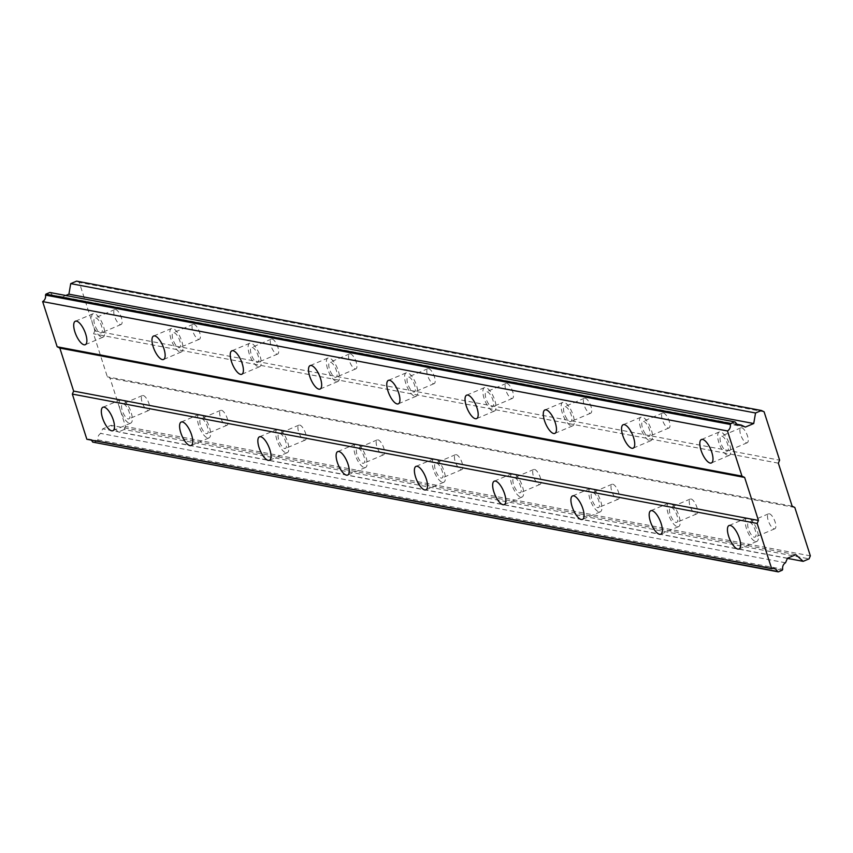 <?xml version="1.0" encoding="UTF-8"?>
<svg xmlns="http://www.w3.org/2000/svg" width="853" height="853" viewBox="0 0 853 853"><rect width="100%" height="100%" fill="white"/><g stroke="black" fill="none" stroke-linecap="round" stroke-linejoin="round"><path stroke-width="0.64" stroke-dasharray="4.26 3.2" d="M749.446 522.164A8.103 2.985 67 0 1 754.969 529.425A8.103 2.985 67 0 1 755.022 537.145A8.103 2.985 67 0 1 754.276 537.209A8.103 2.985 67 0 1 748.753 529.948A8.103 2.985 67 0 1 748.699 522.228A8.103 2.985 67 0 1 749.446 522.164M769.267 513.762A8.103 2.985 67 0 1 774.791 521.023A8.103 2.985 67 0 1 774.844 528.753A8.103 2.985 67 0 1 774.097 528.817A8.103 2.985 67 0 1 768.574 521.546A8.103 2.985 67 0 1 768.521 513.826A8.103 2.985 67 0 1 769.267 513.762M123.333 403.895A8.103 2.985 67 0 1 128.856 411.157A8.103 2.985 67 0 1 128.91 418.876A8.103 2.985 67 0 1 128.163 418.94A8.103 2.985 67 0 1 122.64 411.679A8.103 2.985 67 0 1 122.587 403.949A8.103 2.985 67 0 1 123.333 403.895M143.155 395.493A8.103 2.985 67 0 1 148.678 402.755A8.103 2.985 67 0 1 148.731 410.474A8.103 2.985 67 0 1 147.985 410.538A8.103 2.985 67 0 1 142.462 403.277A8.103 2.985 67 0 1 142.408 395.557A8.103 2.985 67 0 1 143.155 395.493M201.596 418.674A8.103 2.985 67 0 1 207.119 425.935A8.103 2.985 67 0 1 207.172 433.665A8.103 2.985 67 0 1 206.426 433.729A8.103 2.985 67 0 1 200.903 426.457A8.103 2.985 67 0 1 200.85 418.738A8.103 2.985 67 0 1 201.596 418.674M221.417 410.272A8.103 2.985 67 0 1 226.941 417.543A8.103 2.985 67 0 1 226.994 425.263A8.103 2.985 67 0 1 226.248 425.327A8.103 2.985 67 0 1 220.724 418.066A8.103 2.985 67 0 1 220.671 410.336A8.103 2.985 67 0 1 221.417 410.272M279.859 433.463A8.103 2.985 67 0 1 285.382 440.724A8.103 2.985 67 0 1 285.435 448.443A8.103 2.985 67 0 1 284.689 448.507A8.103 2.985 67 0 1 279.166 441.246A8.103 2.985 67 0 1 279.112 433.516A8.103 2.985 67 0 1 279.859 433.463M299.68 425.061A8.103 2.985 67 0 1 305.203 432.322A8.103 2.985 67 0 1 305.257 440.041A8.103 2.985 67 0 1 304.51 440.105A8.103 2.985 67 0 1 298.987 432.844A8.103 2.985 67 0 1 298.934 425.125A8.103 2.985 67 0 1 299.68 425.061M358.121 448.241A8.103 2.985 67 0 1 363.645 455.502A8.103 2.985 67 0 1 363.698 463.232A8.103 2.985 67 0 1 362.951 463.296A8.103 2.985 67 0 1 357.428 456.024A8.103 2.985 67 0 1 357.375 448.305A8.103 2.985 67 0 1 358.121 448.241M377.943 439.839A8.103 2.985 67 0 1 383.466 447.111A8.103 2.985 67 0 1 383.519 454.83A8.103 2.985 67 0 1 382.773 454.894A8.103 2.985 67 0 1 377.25 447.633A8.103 2.985 67 0 1 377.197 439.903A8.103 2.985 67 0 1 377.943 439.839M436.384 463.03A8.103 2.985 67 0 1 441.918 470.291A8.103 2.985 67 0 1 441.971 478.011A8.103 2.985 67 0 1 441.225 478.075A8.103 2.985 67 0 1 435.691 470.813A8.103 2.985 67 0 1 435.638 463.094A8.103 2.985 67 0 1 436.384 463.03M456.206 454.628A8.103 2.985 67 0 1 461.74 461.889A8.103 2.985 67 0 1 461.793 469.619A8.103 2.985 67 0 1 461.046 469.672A8.103 2.985 67 0 1 455.513 462.411A8.103 2.985 67 0 1 455.459 454.692A8.103 2.985 67 0 1 456.206 454.628M514.647 477.808A8.103 2.985 67 0 1 520.181 485.08A8.103 2.985 67 0 1 520.234 492.799A8.103 2.985 67 0 1 519.488 492.863A8.103 2.985 67 0 1 513.954 485.592A8.103 2.985 67 0 1 513.901 477.872A8.103 2.985 67 0 1 514.647 477.808M534.468 469.406A8.103 2.985 67 0 1 540.002 476.678A8.103 2.985 67 0 1 540.056 484.397A8.103 2.985 67 0 1 539.309 484.461A8.103 2.985 67 0 1 533.775 477.2A8.103 2.985 67 0 1 533.722 469.47A8.103 2.985 67 0 1 534.468 469.406M592.92 492.597A8.103 2.985 67 0 1 598.443 499.858A8.103 2.985 67 0 1 598.497 507.578A8.103 2.985 67 0 1 597.75 507.642A8.103 2.985 67 0 1 592.227 500.38A8.103 2.985 67 0 1 592.174 492.661A8.103 2.985 67 0 1 592.92 492.597M612.742 484.195A8.103 2.985 67 0 1 618.265 491.456A8.103 2.985 67 0 1 618.318 499.186A8.103 2.985 67 0 1 617.572 499.24A8.103 2.985 67 0 1 612.049 491.978A8.103 2.985 67 0 1 611.996 484.259A8.103 2.985 67 0 1 612.742 484.195M671.183 507.375A8.103 2.985 67 0 1 676.706 514.647A8.103 2.985 67 0 1 676.76 522.367A8.103 2.985 67 0 1 676.013 522.431A8.103 2.985 67 0 1 670.49 515.169A8.103 2.985 67 0 1 670.437 507.439A8.103 2.985 67 0 1 671.183 507.375M691.005 498.973A8.103 2.985 67 0 1 696.528 506.245A8.103 2.985 67 0 1 696.581 513.964A8.103 2.985 67 0 1 695.835 514.028A8.103 2.985 67 0 1 690.312 506.767A8.103 2.985 67 0 1 690.258 499.037A8.103 2.985 67 0 1 691.005 498.973M728.046 455.513A12.742 4.692 -113 0 0 729.219 455.406A12.742 4.692 -113 0 0 729.134 443.272A12.742 4.692 -113 0 0 720.454 431.863A12.742 4.692 -113 0 0 719.282 431.959A12.742 4.692 -113 0 0 719.356 444.093A12.742 4.692 -113 0 0 728.046 455.513M101.933 337.234A12.742 4.692 -113 0 0 103.106 337.138A12.742 4.692 -113 0 0 103.021 325.004A12.742 4.692 -113 0 0 94.342 313.584A12.742 4.692 -113 0 0 93.169 313.691A12.742 4.692 -113 0 0 93.244 325.825A12.742 4.692 -113 0 0 101.933 337.234M180.196 352.022A12.742 4.692 -113 0 0 181.369 351.926A12.742 4.692 -113 0 0 181.284 339.782A12.742 4.692 -113 0 0 172.605 328.373A12.742 4.692 -113 0 0 171.432 328.469A12.742 4.692 -113 0 0 171.517 340.603A12.742 4.692 -113 0 0 180.196 352.022M258.459 366.801A12.742 4.692 -113 0 0 259.632 366.705A12.742 4.692 -113 0 0 259.547 354.571A12.742 4.692 -113 0 0 250.867 343.151A12.742 4.692 -113 0 0 249.694 343.258A12.742 4.692 -113 0 0 249.78 355.392A12.742 4.692 -113 0 0 258.459 366.801M336.722 381.59A12.742 4.692 -113 0 0 337.895 381.494A12.742 4.692 -113 0 0 337.809 369.349A12.742 4.692 -113 0 0 329.13 357.94A12.742 4.692 -113 0 0 327.957 358.036A12.742 4.692 -113 0 0 328.042 370.17A12.742 4.692 -113 0 0 336.722 381.59M414.984 396.378A12.742 4.692 -113 0 0 416.157 396.272A12.742 4.692 -113 0 0 416.072 384.138A12.742 4.692 -113 0 0 407.393 372.718A12.742 4.692 -113 0 0 406.22 372.825A12.742 4.692 -113 0 0 406.305 384.959A12.742 4.692 -113 0 0 414.984 396.378M493.247 411.157A12.742 4.692 -113 0 0 494.42 411.061A12.742 4.692 -113 0 0 494.345 398.927A12.742 4.692 -113 0 0 485.656 387.507A12.742 4.692 -113 0 0 484.483 387.603A12.742 4.692 -113 0 0 484.568 399.748A12.742 4.692 -113 0 0 493.247 411.157M571.521 425.946A12.742 4.692 -113 0 0 572.694 425.839A12.742 4.692 -113 0 0 572.608 413.705A12.742 4.692 -113 0 0 563.918 402.285A12.742 4.692 -113 0 0 562.745 402.392A12.742 4.692 -113 0 0 562.831 414.526A12.742 4.692 -113 0 0 571.521 425.946M649.783 440.724A12.742 4.692 -113 0 0 650.956 440.628A12.742 4.692 -113 0 0 650.871 428.494A12.742 4.692 -113 0 0 642.192 417.074A12.742 4.692 -113 0 0 641.019 417.17A12.742 4.692 -113 0 0 641.093 429.315A12.742 4.692 -113 0 0 649.783 440.724M755.662 541.516A12.742 4.692 -113 0 0 756.835 541.41A12.742 4.692 -113 0 0 756.75 529.276A12.742 4.692 -113 0 0 748.06 517.867A12.742 4.692 -113 0 0 746.887 517.963A12.742 4.692 -113 0 0 746.972 530.097A12.742 4.692 -113 0 0 755.662 541.516M129.539 423.237A12.742 4.692 -113 0 0 130.712 423.141A12.742 4.692 -113 0 0 130.637 411.007A12.742 4.692 -113 0 0 121.947 399.588A12.742 4.692 -113 0 0 120.774 399.684A12.742 4.692 -113 0 0 120.859 411.828A12.742 4.692 -113 0 0 129.539 423.237M207.812 438.026A12.742 4.692 -113 0 0 208.985 437.93A12.742 4.692 -113 0 0 208.9 425.786A12.742 4.692 -113 0 0 200.21 414.377A12.742 4.692 -113 0 0 199.037 414.473A12.742 4.692 -113 0 0 199.122 426.607A12.742 4.692 -113 0 0 207.812 438.026M286.075 452.804A12.742 4.692 -113 0 0 287.248 452.708A12.742 4.692 -113 0 0 287.162 440.574A12.742 4.692 -113 0 0 278.483 429.155A12.742 4.692 -113 0 0 277.31 429.262A12.742 4.692 -113 0 0 277.385 441.396A12.742 4.692 -113 0 0 286.075 452.804M364.338 467.593A12.742 4.692 -113 0 0 365.51 467.497A12.742 4.692 -113 0 0 365.425 455.353A12.742 4.692 -113 0 0 356.746 443.944A12.742 4.692 -113 0 0 355.573 444.04A12.742 4.692 -113 0 0 355.658 456.174A12.742 4.692 -113 0 0 364.338 467.593M442.6 482.382A12.742 4.692 -113 0 0 443.773 482.276A12.742 4.692 -113 0 0 443.688 470.142A12.742 4.692 -113 0 0 435.009 458.722A12.742 4.692 -113 0 0 433.836 458.829A12.742 4.692 -113 0 0 433.921 470.963A12.742 4.692 -113 0 0 442.6 482.382M520.863 497.16A12.742 4.692 -113 0 0 522.036 497.064A12.742 4.692 -113 0 0 521.951 484.93A12.742 4.692 -113 0 0 513.271 473.511A12.742 4.692 -113 0 0 512.099 473.607A12.742 4.692 -113 0 0 512.184 485.741A12.742 4.692 -113 0 0 520.863 497.16M599.126 511.949A12.742 4.692 -113 0 0 600.299 511.843A12.742 4.692 -113 0 0 600.213 499.709A12.742 4.692 -113 0 0 591.534 488.289A12.742 4.692 -113 0 0 590.361 488.396A12.742 4.692 -113 0 0 590.447 500.53A12.742 4.692 -113 0 0 599.126 511.949M677.389 526.727A12.742 4.692 -113 0 0 678.561 526.632A12.742 4.692 -113 0 0 678.487 514.498A12.742 4.692 -113 0 0 669.797 503.078A12.742 4.692 -113 0 0 668.624 503.174A12.742 4.692 -113 0 0 668.709 515.319A12.742 4.692 -113 0 0 677.389 526.727M721.83 436.16A8.103 2.985 67 0 1 727.353 443.421A8.103 2.985 67 0 1 727.406 451.152A8.103 2.985 67 0 1 726.66 451.205A8.103 2.985 67 0 1 721.137 443.944A8.103 2.985 67 0 1 721.084 436.224A8.103 2.985 67 0 1 721.83 436.16M741.652 427.758A8.103 2.985 67 0 1 747.175 435.019A8.103 2.985 67 0 1 747.228 442.75A8.103 2.985 67 0 1 746.482 442.814A8.103 2.985 67 0 1 740.958 435.542A8.103 2.985 67 0 1 740.905 427.822A8.103 2.985 67 0 1 741.652 427.758M95.717 317.892A8.103 2.985 67 0 1 101.24 325.153A8.103 2.985 67 0 1 101.294 332.873A8.103 2.985 67 0 1 100.547 332.937A8.103 2.985 67 0 1 95.024 325.675A8.103 2.985 67 0 1 94.971 317.945A8.103 2.985 67 0 1 95.717 317.892M115.539 309.49A8.103 2.985 67 0 1 121.062 316.751A8.103 2.985 67 0 1 121.115 324.471A8.103 2.985 67 0 1 120.369 324.535A8.103 2.985 67 0 1 114.846 317.273A8.103 2.985 67 0 1 114.792 309.554A8.103 2.985 67 0 1 115.539 309.49M173.98 332.67A8.103 2.985 67 0 1 179.503 339.931A8.103 2.985 67 0 1 179.556 347.661A8.103 2.985 67 0 1 178.81 347.725A8.103 2.985 67 0 1 173.287 340.454A8.103 2.985 67 0 1 173.234 332.734A8.103 2.985 67 0 1 173.98 332.67M193.802 324.268A8.103 2.985 67 0 1 199.325 331.54A8.103 2.985 67 0 1 199.378 339.259A8.103 2.985 67 0 1 198.632 339.323A8.103 2.985 67 0 1 193.109 332.062A8.103 2.985 67 0 1 193.055 324.332A8.103 2.985 67 0 1 193.802 324.268M252.243 347.459A8.103 2.985 67 0 1 257.777 354.72A8.103 2.985 67 0 1 257.83 362.44A8.103 2.985 67 0 1 257.084 362.504A8.103 2.985 67 0 1 251.55 355.243A8.103 2.985 67 0 1 251.496 347.523A8.103 2.985 67 0 1 252.243 347.459M272.064 339.057A8.103 2.985 67 0 1 277.598 346.318A8.103 2.985 67 0 1 277.651 354.048A8.103 2.985 67 0 1 276.905 354.102A8.103 2.985 67 0 1 271.371 346.84A8.103 2.985 67 0 1 271.318 339.121A8.103 2.985 67 0 1 272.064 339.057M330.506 362.237A8.103 2.985 67 0 1 336.039 369.498A8.103 2.985 67 0 1 336.093 377.229A8.103 2.985 67 0 1 335.346 377.293A8.103 2.985 67 0 1 329.812 370.021A8.103 2.985 67 0 1 329.759 362.301A8.103 2.985 67 0 1 330.506 362.237M350.338 353.835A8.103 2.985 67 0 1 355.861 361.107A8.103 2.985 67 0 1 355.914 368.827A8.103 2.985 67 0 1 355.168 368.891A8.103 2.985 67 0 1 349.634 361.629A8.103 2.985 67 0 1 349.581 353.899A8.103 2.985 67 0 1 350.338 353.835M408.779 377.026A8.103 2.985 67 0 1 414.302 384.287A8.103 2.985 67 0 1 414.355 392.007A8.103 2.985 67 0 1 413.609 392.071A8.103 2.985 67 0 1 408.086 384.81A8.103 2.985 67 0 1 408.033 377.09A8.103 2.985 67 0 1 408.779 377.026M428.601 368.624A8.103 2.985 67 0 1 434.124 375.885A8.103 2.985 67 0 1 434.177 383.615A8.103 2.985 67 0 1 433.431 383.669A8.103 2.985 67 0 1 427.907 376.408A8.103 2.985 67 0 1 427.854 368.688A8.103 2.985 67 0 1 428.601 368.624M487.042 391.804A8.103 2.985 67 0 1 492.565 399.076A8.103 2.985 67 0 1 492.618 406.796A8.103 2.985 67 0 1 491.872 406.86A8.103 2.985 67 0 1 486.349 399.599A8.103 2.985 67 0 1 486.295 391.868A8.103 2.985 67 0 1 487.042 391.804M506.863 383.402A8.103 2.985 67 0 1 512.386 390.674A8.103 2.985 67 0 1 512.44 398.394A8.103 2.985 67 0 1 511.693 398.458A8.103 2.985 67 0 1 506.17 391.196A8.103 2.985 67 0 1 506.117 383.466A8.103 2.985 67 0 1 506.863 383.402M565.304 406.593A8.103 2.985 67 0 1 570.828 413.854A8.103 2.985 67 0 1 570.881 421.574A8.103 2.985 67 0 1 570.135 421.638A8.103 2.985 67 0 1 564.611 414.377A8.103 2.985 67 0 1 564.558 406.657A8.103 2.985 67 0 1 565.304 406.593M585.126 398.191A8.103 2.985 67 0 1 590.649 405.452A8.103 2.985 67 0 1 590.702 413.183A8.103 2.985 67 0 1 589.956 413.247A8.103 2.985 67 0 1 584.433 405.975A8.103 2.985 67 0 1 584.38 398.255A8.103 2.985 67 0 1 585.126 398.191M643.567 421.371A8.103 2.985 67 0 1 649.09 428.643A8.103 2.985 67 0 1 649.144 436.363A8.103 2.985 67 0 1 648.397 436.427A8.103 2.985 67 0 1 642.874 429.166A8.103 2.985 67 0 1 642.821 421.435A8.103 2.985 67 0 1 643.567 421.371M663.389 412.98A8.103 2.985 67 0 1 668.912 420.241A8.103 2.985 67 0 1 668.965 427.961A8.103 2.985 67 0 1 668.219 428.025A8.103 2.985 67 0 1 662.696 420.764A8.103 2.985 67 0 1 662.642 413.033A8.103 2.985 67 0 1 663.389 412.98M794.815 507.482L110.005 378.124L125.54 426.5L810.35 555.857M125.54 426.5L124.25 429.486L809.06 558.843M49.858 292.472L50.7 292.888A5.747 5.182 100.7 0 0 54.304 295.82A5.747 5.182 100.7 0 0 56.479 295.724L60.542 297.708L65.798 295.49M76.621 281.127L79.286 282.439L94.822 330.815L93.531 333.811L107.339 376.813L110.005 378.124M124.25 429.486L118.364 431.981L111.018 425.327L102.659 428.867L100.697 433.409A5.747 5.182 100.7 0 0 97.892 439.881L97.487 440.83L93.521 442.504M91.09 440.073A5.747 5.182 100.7 0 0 89.075 439.156A5.747 5.182 100.7 0 0 86.857 439.274M792.149 506.17L107.339 376.813M782.297 570.188L97.487 440.83M785.506 562.767L100.697 433.409M97.892 439.881L782.702 569.239M787.468 558.225L102.659 428.867M795.838 554.685L111.018 425.327M787.404 558.363L118.364 431.981M778.341 463.168L93.531 333.811M94.822 330.815L779.631 460.183M764.096 411.807L79.286 282.439M745.362 427.076L60.542 297.708M737.131 424.293L56.479 295.724M735.51 422.246L50.7 292.888M774.844 528.753L755.022 537.145M148.731 410.474L128.91 418.876M226.994 425.263L207.172 433.665M305.257 440.041L285.435 448.443M383.519 454.83L363.698 463.232M461.793 469.619L441.971 478.011M540.056 484.397L520.234 492.799M618.318 499.186L598.497 507.578M696.581 513.964L676.76 522.367M729.219 455.406L711.381 462.966M103.106 337.138L85.268 344.697M181.369 351.926L163.531 359.486M259.632 366.705L241.794 374.264M337.895 381.494L320.056 389.053M416.157 396.272L398.319 403.832M494.42 411.061L476.582 418.62M572.694 425.839L554.845 433.399M650.956 440.628L633.118 448.188M756.835 541.41L738.986 548.969M130.712 423.141L112.873 430.701M208.985 437.93L191.147 445.49M287.248 452.708L269.409 460.268M365.51 467.497L347.672 475.057M443.773 482.276L425.935 489.835M522.036 497.064L504.198 504.624M600.299 511.843L582.46 519.402M678.561 526.632L660.723 534.191M747.228 442.75L727.406 451.152M121.115 324.471L101.294 332.873M199.378 339.259L179.556 347.661M277.651 354.048L257.83 362.44M355.914 368.827L336.093 377.229M434.177 383.615L414.355 392.007M512.44 398.394L492.618 406.796M590.702 413.183L570.881 421.574M668.965 427.961L649.144 436.363M768.521 513.826L748.699 522.228M142.408 395.557L122.587 403.949M220.671 410.336L200.85 418.738M298.934 425.125L279.112 433.516M377.197 439.903L357.375 448.305M455.459 454.692L435.638 463.094M533.722 469.47L513.901 477.872M611.996 484.259L592.174 492.661M690.258 499.037L670.437 507.439M773.884 568.514L89.075 439.156M739.125 425.178L54.304 295.82M719.282 431.959L701.443 439.519M93.169 313.691L75.331 321.25M171.432 328.469L153.593 336.029M249.694 343.258L231.856 350.818M327.957 358.036L310.119 365.596M406.22 372.825L388.382 380.385M484.483 387.603L466.644 395.163M562.745 402.392L544.907 409.952M641.019 417.17L623.17 424.73M746.887 517.963L729.048 525.523M120.774 399.684L102.936 407.254M199.037 414.473L181.199 422.032M277.31 429.262L259.461 436.821M355.573 444.04L337.735 451.6M433.836 458.829L415.997 466.388M512.099 473.607L494.26 481.167M590.361 488.396L572.523 495.956M668.624 503.174L650.786 510.734M740.905 427.822L721.084 436.224M114.792 309.554L94.971 317.945M193.055 324.332L173.234 332.734M271.318 339.121L251.496 347.523M349.581 353.899L329.759 362.301M427.854 368.688L408.033 377.09M506.117 383.466L486.295 391.868M584.38 398.255L564.558 406.657M662.642 413.033L642.821 421.435"/><path stroke-width="1.28" d="M710.208 463.072A12.742 4.692 -113 0 0 711.381 462.966A12.742 4.692 -113 0 0 711.295 450.832A12.742 4.692 -113 0 0 702.616 439.423A12.742 4.692 -113 0 0 701.443 439.519A12.742 4.692 -113 0 0 701.518 451.653A12.742 4.692 -113 0 0 710.208 463.072M84.095 344.793A12.742 4.692 -113 0 0 85.268 344.697A12.742 4.692 -113 0 0 85.183 332.563A12.742 4.692 -113 0 0 76.503 321.144A12.742 4.692 -113 0 0 75.331 321.25A12.742 4.692 -113 0 0 75.405 333.384A12.742 4.692 -113 0 0 84.095 344.793M162.358 359.582A12.742 4.692 -113 0 0 163.531 359.486A12.742 4.692 -113 0 0 163.445 347.342A12.742 4.692 -113 0 0 154.766 335.933A12.742 4.692 -113 0 0 153.593 336.029A12.742 4.692 -113 0 0 153.668 348.163A12.742 4.692 -113 0 0 162.358 359.582M240.621 374.371A12.742 4.692 -113 0 0 241.794 374.264A12.742 4.692 -113 0 0 241.708 362.13A12.742 4.692 -113 0 0 233.029 350.711A12.742 4.692 -113 0 0 231.856 350.818A12.742 4.692 -113 0 0 231.941 362.951A12.742 4.692 -113 0 0 240.621 374.371M318.883 389.149A12.742 4.692 -113 0 0 320.056 389.053A12.742 4.692 -113 0 0 319.971 376.919A12.742 4.692 -113 0 0 311.292 365.5A12.742 4.692 -113 0 0 310.119 365.596A12.742 4.692 -113 0 0 310.204 377.73A12.742 4.692 -113 0 0 318.883 389.149M397.146 403.938A12.742 4.692 -113 0 0 398.319 403.832A12.742 4.692 -113 0 0 398.234 391.698A12.742 4.692 -113 0 0 389.554 380.278A12.742 4.692 -113 0 0 388.382 380.385A12.742 4.692 -113 0 0 388.467 392.519A12.742 4.692 -113 0 0 397.146 403.938M475.409 418.716A12.742 4.692 -113 0 0 476.582 418.62A12.742 4.692 -113 0 0 476.496 406.486A12.742 4.692 -113 0 0 467.817 395.067A12.742 4.692 -113 0 0 466.644 395.163A12.742 4.692 -113 0 0 466.73 407.307A12.742 4.692 -113 0 0 475.409 418.716M553.672 433.505A12.742 4.692 -113 0 0 554.845 433.399A12.742 4.692 -113 0 0 554.77 421.265A12.742 4.692 -113 0 0 546.08 409.856A12.742 4.692 -113 0 0 544.907 409.952A12.742 4.692 -113 0 0 544.992 422.086A12.742 4.692 -113 0 0 553.672 433.505M631.945 448.283A12.742 4.692 -113 0 0 633.118 448.188A12.742 4.692 -113 0 0 633.033 436.054A12.742 4.692 -113 0 0 624.343 424.634A12.742 4.692 -113 0 0 623.17 424.73A12.742 4.692 -113 0 0 623.255 436.875A12.742 4.692 -113 0 0 631.945 448.283M737.813 549.076A12.742 4.692 -113 0 0 738.986 548.969A12.742 4.692 -113 0 0 738.911 536.836A12.742 4.692 -113 0 0 730.221 525.427A12.742 4.692 -113 0 0 729.048 525.523A12.742 4.692 -113 0 0 729.134 537.657A12.742 4.692 -113 0 0 737.813 549.076M111.7 430.797A12.742 4.692 -113 0 0 112.873 430.701A12.742 4.692 -113 0 0 112.799 418.567A12.742 4.692 -113 0 0 104.109 407.148A12.742 4.692 -113 0 0 102.936 407.254A12.742 4.692 -113 0 0 103.021 419.388A12.742 4.692 -113 0 0 111.7 430.797M189.974 445.586A12.742 4.692 -113 0 0 191.147 445.49A12.742 4.692 -113 0 0 191.061 433.345A12.742 4.692 -113 0 0 182.371 421.936A12.742 4.692 -113 0 0 181.199 422.032A12.742 4.692 -113 0 0 181.284 434.166A12.742 4.692 -113 0 0 189.974 445.586M268.237 460.364A12.742 4.692 -113 0 0 269.409 460.268A12.742 4.692 -113 0 0 269.324 448.134A12.742 4.692 -113 0 0 260.634 436.715A12.742 4.692 -113 0 0 259.461 436.821A12.742 4.692 -113 0 0 259.547 448.955A12.742 4.692 -113 0 0 268.237 460.364M346.499 475.153A12.742 4.692 -113 0 0 347.672 475.057A12.742 4.692 -113 0 0 347.587 462.912A12.742 4.692 -113 0 0 338.908 451.504A12.742 4.692 -113 0 0 337.735 451.6A12.742 4.692 -113 0 0 337.809 463.733A12.742 4.692 -113 0 0 346.499 475.153M424.762 489.942A12.742 4.692 -113 0 0 425.935 489.835A12.742 4.692 -113 0 0 425.85 477.701A12.742 4.692 -113 0 0 417.17 466.282A12.742 4.692 -113 0 0 415.997 466.388A12.742 4.692 -113 0 0 416.083 478.522A12.742 4.692 -113 0 0 424.762 489.942M503.025 504.72A12.742 4.692 -113 0 0 504.198 504.624A12.742 4.692 -113 0 0 504.112 492.49A12.742 4.692 -113 0 0 495.433 481.071A12.742 4.692 -113 0 0 494.26 481.167A12.742 4.692 -113 0 0 494.345 493.301A12.742 4.692 -113 0 0 503.025 504.72M581.288 519.509A12.742 4.692 -113 0 0 582.46 519.402A12.742 4.692 -113 0 0 582.375 507.268A12.742 4.692 -113 0 0 573.696 495.849A12.742 4.692 -113 0 0 572.523 495.956A12.742 4.692 -113 0 0 572.608 508.089A12.742 4.692 -113 0 0 581.288 519.509M659.55 534.287A12.742 4.692 -113 0 0 660.723 534.191A12.742 4.692 -113 0 0 660.638 522.057A12.742 4.692 -113 0 0 651.959 510.638A12.742 4.692 -113 0 0 650.786 510.734A12.742 4.692 -113 0 0 650.871 522.878A12.742 4.692 -113 0 0 659.55 534.287M755.534 412.991L753.721 423.525L745.362 427.076L741.3 425.082A5.747 5.182 100.7 0 1 739.125 425.178A5.747 5.182 100.7 0 1 735.51 422.246L734.668 421.83L730.701 423.514L730.296 424.453A5.747 5.182 100.7 0 1 727.46 430.946L741.971 476.134L744.637 477.445L758.445 520.447L757.155 523.443L771.666 568.631A5.747 5.182 100.7 0 1 773.884 568.514A5.747 5.182 100.7 0 1 777.488 571.457L778.331 571.873L782.297 570.188L782.702 569.239A5.747 5.182 100.7 0 1 785.506 562.767L787.468 558.225L795.838 554.685L803.174 561.338L809.06 558.843L810.35 555.857L794.815 507.482L792.149 506.17L778.341 463.168L779.631 460.183L764.096 411.807L761.43 410.496L755.534 412.991L70.724 283.623L76.621 281.127L761.43 410.496M771.666 568.631L86.857 439.274L72.345 394.086L73.635 391.09L59.827 348.088L57.162 346.776L42.65 301.589A5.747 5.182 100.7 0 0 45.486 295.095L45.891 294.157L49.858 292.472L734.668 421.83M65.798 295.49L68.912 294.168L70.724 283.623M778.331 571.873L92.678 442.099A5.747 5.182 100.7 0 0 91.09 440.073M730.701 423.514L45.891 294.157M727.46 430.946L42.65 301.589M45.486 295.095L730.296 424.453M741.971 476.134L57.162 346.776M59.827 348.088L744.637 477.445M758.445 520.447L73.635 391.09M72.345 394.086L757.155 523.443M777.488 571.457L92.678 442.099M803.174 561.338L787.404 558.363M753.721 423.525L68.912 294.168M741.3 425.082L737.131 424.293"/></g></svg>
